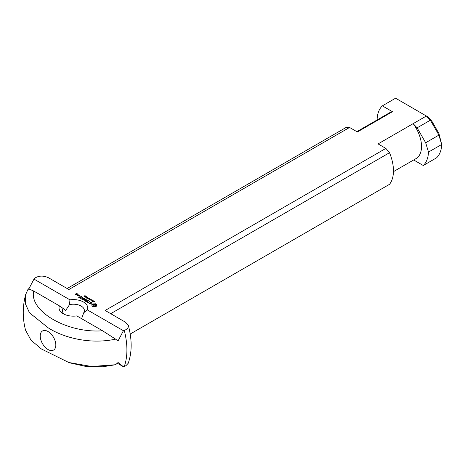 <?xml version="1.0" encoding="UTF-8"?>
<svg xmlns="http://www.w3.org/2000/svg" width="465" height="465" viewBox="0 0 465 465"><rect width="100%" height="100%" fill="white"/><g stroke="black" fill="none" stroke-linecap="round" stroke-linejoin="round"><path stroke-width="0.7" d="M92.779 301.279L93.18 301.053L92.337 300.942L92.779 301.436M93.767 300.716L92.797 301.442L92.128 300.989L93.767 300.884M92.268 300.762L92.268 301.134M91.059 299.541L91.483 299.78L91.059 299.698M90.012 298.547L88.896 299.193L90.012 298.716M89.611 298.315L88.641 299.042L88.78 298.112L87.757 298.536L88.873 297.891L88.739 298.821L89.611 298.478M88.873 297.891L88.896 298.356M88.78 298.112L88.617 299.03M87.025 297.891L87.775 297.466L87.025 297.461L86.722 297.705L87.025 297.995M87.705 297.321L87.775 297.693M87.821 297.257L87.251 297.955L86.548 297.681L87.548 297.182L87.821 297.658M86.647 297.542L86.647 297.896M86.089 296.257L86.135 296.647L85.467 296.344L85.88 296.769L85.194 297.036L84.642 296.717L85.577 296.757L85.153 296.478L85.659 296.17L86.089 296.624M85.31 296.717L85.659 296.618M85.31 296.269L85.31 296.687M86.159 297.391L86.909 296.966L86.159 296.955L85.856 297.205L86.159 297.495M86.839 296.821L86.909 297.193M86.949 296.757L86.385 297.455L85.682 297.176L86.682 296.676L86.949 297.158M85.781 297.042L85.781 297.397M87.943 297.74L88.362 297.984L87.943 297.896M85.258 295.955L84.839 295.56L85.577 295.984L84.171 296.112L84.758 296.432L84.409 296.507L83.903 296.211L85.258 296.066M84.031 296.031L84.031 296.385M90.094 299.733L90.495 299.501L89.652 299.39L90.094 299.884M91.082 299.164L90.111 299.89L89.443 299.437L91.082 299.332M89.582 299.216L89.582 299.582M92.733 300.117L91.756 300.843L91.896 299.913L90.878 300.338L91.994 299.693L91.855 300.623L92.733 300.28M91.994 299.693L92.018 300.152M91.896 299.913L91.733 300.832M94.784 301.483L93.953 301.175L94.232 301.779L93.93 301.942L93.227 301.529L93.982 301.802L93.686 301.215L94.017 301.029L94.755 301.535M93.802 301.099L93.802 301.459M93.349 301.396L93.349 301.773M93.895 301.244L93.93 301.576M83.717 312.776L87.281 309.864A14.334 8.277 0 0 0 69.919 299.844L69.558 304.598A11.026 6.365 180 0 1 81.166 306.075A11.026 6.365 180 0 1 84.392 310.574A11.026 6.365 180 0 1 83.717 312.776L81.608 318.676M87.281 309.864L123.405 330.72L125.951 329.679L127.805 328.058L128.427 326.081L128.311 325.366L125.527 322.233L105.154 310.475L385.863 148.405L378.062 143.906L413.153 123.644L417.117 127.84L430.334 120.208L426.376 116.012L413.158 123.644A26.464 15.281 -120 0 1 416.041 158.6L393.442 171.649M28.656 289.265L34.305 278.477C38.56 275.576 43.292 275.338 48.494 277.762L68.867 289.521L349.575 127.457L357.376 131.961L392.466 111.699L382.34 105.857L395.599 98.202L426.376 116.012M33.8 278.988L69.919 299.844M76.173 294.734L75.243 294.194L76.527 293.45L77.457 293.857L76.184 293.927L76.766 294.392L76.173 294.734M79.707 298.001L78.515 297.182L79.823 297.798L80.538 297.385L79.707 296.769L80.771 297.245L81.491 296.833L80.422 296.083L81.846 296.769L79.707 298.001M86.525 301.936L85.333 301.117L86.641 301.733L87.35 301.32L86.519 300.704L87.589 301.18L88.309 300.768L87.234 300.018L88.664 300.704L86.525 301.936M93.732 306.505L92.767 306.505L91.814 305.848L92.122 305.197L91.814 304.552L92.372 304.081L95.43 303.761L96.807 304.552L96.499 305.197L96.807 305.848L96.243 306.319L93.732 306.505M82.979 299.89L84.874 298.658L83.648 299.64L85.49 299.419L85.107 300.477L86.804 299.634L84.903 300.867L84.624 300.774L85.136 299.623L82.979 299.89M80.003 295.705L79.527 295.816L80.003 295.932M77.225 295.339L76.434 294.717L78.178 294.653L77.225 295.339M80.695 298.431L82.59 297.199L80.695 298.431M88.141 302.599L87.077 302.116L87.902 302.459L89.919 301.43L88.141 302.872M90.692 304.005L89.175 303.174L90.582 303.79L90.908 303.604L90.041 302.552L90.669 302.192L91.994 302.628L92.058 303.139L91.279 302.483L90.443 302.593L91.314 303.645L90.692 304.005M82.253 299.472L81.061 298.646L82.369 299.262L83.084 298.85L82.247 298.239L83.322 298.716L84.386 298.234L82.253 299.472M78.37 296.002L77.434 295.461L78.393 294.909L79.329 295.316L78.37 296.002M78.974 295.38L78.515 295.112L77.795 295.531L78.974 295.653M90.443 302.593L90.443 303.041M91.994 302.628L92.018 303.128M89.501 303.122L89.553 303.686M89.297 303.058L89.297 303.436M76.434 294.717L76.434 295.019M79.8 295.659L79.8 295.978M85.136 299.623L84.781 300.867M85.328 299.39L85.38 299.849M93.355 305.749L93.802 306.371L95.267 306.202L95.563 304.906L94.819 304.476L93.355 304.651L92.959 305.197L93.802 306.371M93.058 305.493L93.355 306.202M92.959 305.197L93.058 305.941M93.802 305.924L95.267 305.749L95.662 305.197M95.563 305.493L95.563 305.941M95.267 305.749L95.267 306.202M94.819 305.924L94.819 306.371M94.308 305.982L94.308 306.429M96.575 305.534L96.615 306.04M96.499 305.197L96.575 305.982M96.563 304.302L96.615 304.808M96.243 304.081L96.563 304.755M95.866 303.901L96.243 304.534M95.43 303.761L95.866 304.348M94.883 303.889L94.883 304.343L95.43 304.209M94.308 303.936L94.308 304.389L94.883 304.343M93.732 303.889L93.732 304.343L94.308 304.389M93.192 303.761L93.192 304.209L93.732 304.343M92.756 303.901L92.756 304.348L93.192 304.209M92.372 304.081L92.372 304.534L92.756 304.348M92.058 304.302L92.058 304.755L92.372 304.534M92.122 305.197L92.047 305.534M76.405 294.328L75.597 294.264L76.405 294.601M48.023 331.51A11.026 6.365 -120 0 0 40.228 336.009A11.026 6.365 -120 0 0 48.023 349.517A11.026 6.365 -120 0 0 55.823 345.018A11.026 6.365 -120 0 0 48.023 331.51L48.023 331.51M64.554 314.404A11.026 6.365 180 0 1 62.339 310.574A11.026 6.365 180 0 1 63.019 308.376L65.571 310.579L69.558 304.598M70.163 362.938L85.734 366.408L102.573 366.792L115.57 364.734L118.075 362.502L123.405 366.734L117.302 363.212M63.019 308.376L59.45 305.883A14.334 8.277 0 0 0 63.228 313.73A14.334 8.277 0 0 0 76.812 315.909L102.573 330.784C67.501 333.515 28.952 311.265 33.701 291.014M59.45 305.883L33.689 291.014L28.255 288.713L25.691 294.519L25.401 303.831L29.458 312.759L48.145 327.79C64.205 338.195 91.018 344.519 115.57 339.125L102.573 330.784M123.405 330.72L118.075 340.892L115.57 339.125M430.334 120.208L431.805 121.092L427.678 116.721L426.312 115.936M438.908 133.478L438.884 135.129L441.75 144.644L438.908 133.478L431.805 121.092M110.711 313.683L389.513 152.718A36.392 21.012 -120 0 1 389.513 184.32L130.188 334.039M389.513 152.718L385.863 148.405M441.75 144.644A36.392 21.012 60 0 1 436.53 157.85L423.278 165.505L413.681 159.966M128.317 325.366C132.124 339.584 132.095 352.22 128.23 363.264L125.951 365.693L123.405 366.734M349.575 127.457L345.931 127.555L67.129 288.521M392.466 111.699A26.464 15.281 -120 0 0 389.577 112.763L356.853 131.653M382.34 105.857A36.392 21.012 -120 0 0 377.115 119.273L377.289 119.854M438.884 135.129L425.673 142.755L428.503 152.09L441.692 144.476M417.117 127.84L425.673 142.755M430.439 120.307L438.844 134.955M115.57 364.734L91.622 366.496L68.814 362.502L41.368 348.959L30.998 340.159L25.598 330.266M423.278 165.505A36.392 21.012 -120 0 0 428.503 152.09M94.07 301.483L94.07 301.907M124.283 366.443A67.338 38.88 -120 0 0 124.283 330.429M92.337 301.419L92.337 300.965M86.722 298.199L86.722 297.751M87.78 297.873L87.78 297.426M85.851 297.699L85.851 297.245M86.914 297.373L86.914 296.926M94.587 301.866L94.587 301.419M25.581 330.272C22.448 318.386 22.477 306.47 25.668 294.514"/></g></svg>

